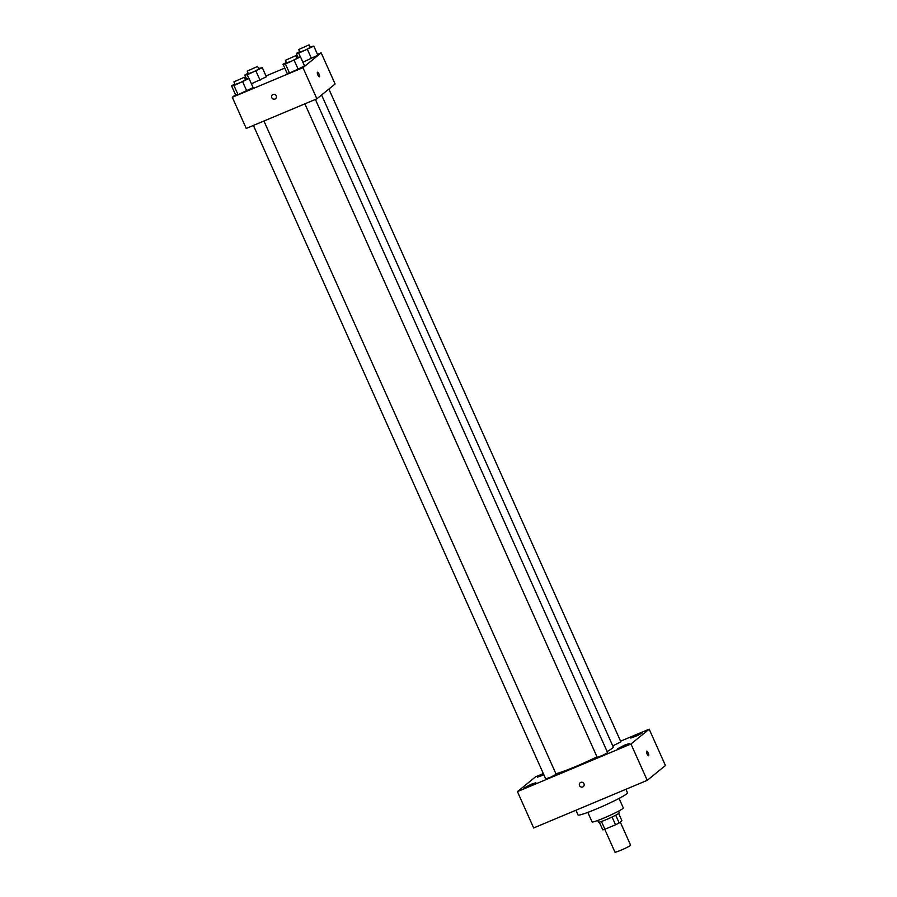 <?xml version="1.0" encoding="UTF-8"?>
<svg xmlns="http://www.w3.org/2000/svg" width="897" height="897" viewBox="0 0 897 897"><rect width="100%" height="100%" fill="white"/><g stroke="black" fill="none" stroke-linecap="round" stroke-linejoin="round"><path stroke-width="1.35" d="M604.746 829.299L614.972 852.15A8.555 0.684 -24.1 0 0 623.067 849.28A8.555 0.684 -24.1 0 0 630.602 845.165L620.264 822.067M618.661 813.489L621.901 820.733L619.165 822.964A11.044 0.875 -24.1 0 1 615.533 824.78L604.903 829.243A11.044 0.875 -24.1 0 1 602.762 829.848L599.319 822.134M601.438 821.495L604.903 829.243M612.057 817.021L615.533 824.78M618.515 811.18L619.266 812.839A11.414 0.908 155.9 0 1 606.249 819.623A11.414 0.908 155.9 0 1 598.434 822.168L597.682 820.497M615.701 815.216L619.165 822.964M619.065 798.408L623.314 807.917A17.121 1.357 155.9 0 1 603.782 818.086A17.121 1.357 155.9 0 1 592.065 821.899L587.815 812.39M625.915 789.282L627.496 792.813A27.101 2.153 155.9 0 1 596.572 808.903A27.101 2.153 155.9 0 1 578.016 814.947L575.908 810.249M620.578 741.169L649.181 729.171L665.439 765.511L647.23 780.345L533.67 827.953L517.423 791.614L535.632 776.791L543.324 773.562M638.081 734.228L630.759 738.04L636.825 735.888L642.487 732.793L638.081 734.228M543.481 773.909L537.393 777.194L543.896 774.84M531.45 784.18L524.117 787.992L530.194 785.839L535.845 782.745L531.45 784.18M624.817 745.026L617.484 748.838L623.561 746.685L629.212 743.591L624.817 745.026M649.181 729.171L630.972 743.994L647.23 780.345M630.972 743.994L517.423 791.614M583.947 783.754A2.5 2.388 -129.1 0 0 580.168 782.745A2.5 2.388 -129.1 0 0 579.888 786.187A2.5 2.388 -129.1 0 0 583.947 783.754M580.168 782.745A2.5 2.388 -129.1 0 0 579.888 786.187A2.5 2.388 -129.1 0 0 583.319 786.613M646.659 751.159A2.5 0.706 -112.8 0 1 648.239 753.088A2.5 0.706 -112.8 0 1 648.643 755.734A2.5 0.706 -112.8 0 1 648.587 755.756A2.5 0.706 -112.8 0 1 646.972 753.727A2.5 0.706 -112.8 0 1 646.659 751.159A2.5 0.706 -112.8 0 1 648.239 753.088A2.5 0.706 -112.8 0 1 648.643 755.734A2.5 0.706 -112.8 0 1 648.587 755.756M612.763 745.9L620.881 741.864L328.874 89.061M253.403 125.434L545.724 778.921L551.117 777.004L556.14 774.257L263.931 121.017M304.879 103.839L597.2 757.326L602.593 755.42L607.617 752.673L315.408 99.432M555.893 773.719A32.808 2.613 -24.1 0 0 596.987 756.855M607.112 751.551A32.808 2.613 -24.1 0 0 613.256 746.999L321.586 94.981M317.482 54.381L321.171 52.833L335.108 83.982L316.888 98.805L246.238 128.439L232.301 97.28L235.507 94.667M321.171 52.833L302.951 67.656L316.888 98.805M302.951 67.656L232.301 97.28M275.592 98.681A2.5 2.388 50.9 0 1 271.802 97.672A2.5 2.388 50.9 0 1 275.861 95.239A2.5 2.388 50.9 0 1 275.592 98.681A2.5 2.388 50.9 0 1 271.802 97.672A2.5 2.388 50.9 0 1 272.441 94.813M317.852 55.199L302.894 62.241L317.852 55.199L313.793 46.106L298.723 53.192L296.302 53.439L299.632 51.645M253.1 87.581L238.041 94.667L235.619 94.914L238.041 94.667L253.1 87.581L249.041 78.499L233.971 85.585L231.561 85.832L234.879 84.026M266.005 75.965L284.753 68.094M304.576 65.997L289.518 73.083L287.096 73.33L289.518 73.083L304.576 65.997L300.517 56.915L285.448 64.001L283.037 64.248L286.356 62.442M266.375 76.783L251.418 83.825L266.375 76.783L262.316 67.701L247.247 74.787L244.825 75.023L248.155 73.229M317.482 72.22A2.5 0.706 -112.8 0 1 319.063 74.148A2.5 0.706 -112.8 0 1 319.467 76.794A2.5 0.706 -112.8 0 1 319.41 76.817A2.5 0.706 -112.8 0 1 317.796 74.787A2.5 0.706 -112.8 0 1 317.482 72.22A2.5 0.706 -112.8 0 1 319.063 74.148A2.5 0.706 -112.8 0 1 319.467 76.794A2.5 0.706 -112.8 0 1 319.41 76.817M258.549 68.508L262.316 67.701M247.202 71.098L248.357 73.689L253.761 71.771L258.785 69.035L257.618 66.434L247.202 71.098L257.618 66.434M255.993 71.121L260.052 80.203M247.247 74.787L248.918 78.51M244.825 75.023L246.507 78.79M310.026 46.924L313.793 46.106M298.679 49.514L299.833 52.104L305.227 50.187L310.25 47.451L309.095 44.85L298.679 49.514L309.095 44.85M307.469 49.537L311.528 58.619M298.723 53.192L300.394 56.926M296.302 53.439L297.983 57.206M245.273 79.306L249.041 78.499M233.926 81.896L235.092 84.497L240.486 82.58L245.509 79.833L244.343 77.243L233.926 81.896L244.343 77.243M242.717 81.919L246.776 91.001M233.971 85.585L238.041 94.667M231.561 85.832L235.619 94.914M296.75 57.722L300.517 56.915M285.403 60.312L286.569 62.902L291.962 60.996L296.985 58.249L295.819 55.648L285.403 60.312L295.819 55.648M294.194 60.334L298.252 69.417M285.448 64.001L289.518 73.083M283.037 64.248L287.096 73.33"/></g></svg>
